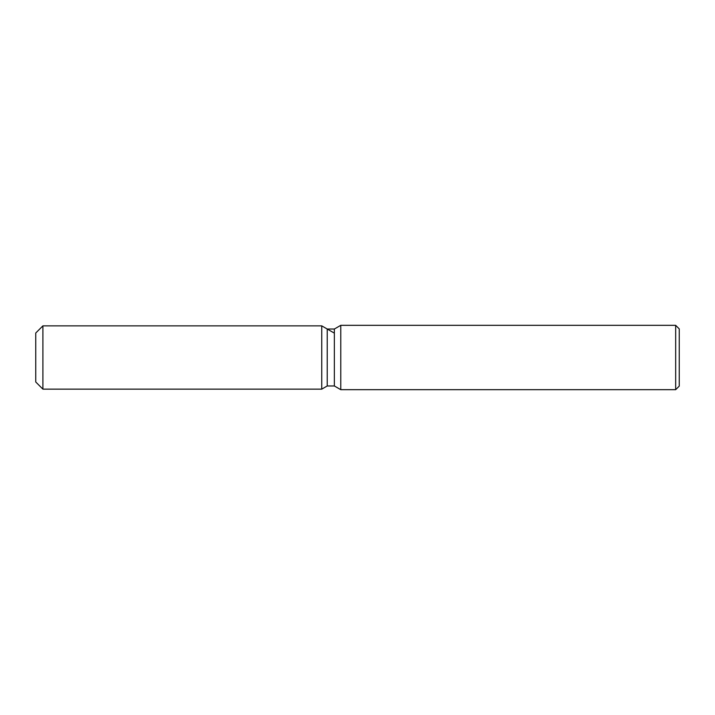 <?xml version="1.0" encoding="UTF-8"?>
<svg xmlns="http://www.w3.org/2000/svg" width="715" height="715" viewBox="0 0 715 715"><rect width="100%" height="100%" fill="white"/><g stroke="black" fill="none" stroke-linecap="round" stroke-linejoin="round"><path stroke-width="1.07" d="M327.229 329.025L327.229 385.975L321.75 389.139L42.9 389.139L35.75 381.989L35.75 333.011L42.9 325.861L321.75 325.861L327.229 329.025L334.361 329.025L340.769 325.325L675.675 325.325L679.25 328.9L679.25 386.1L675.675 389.675L340.769 389.675L334.361 385.975L327.229 385.975L321.75 389.139L321.75 325.861L334.137 333.011M334.361 385.975L334.361 329.025M340.769 389.675L340.769 325.325M675.675 389.675L675.675 325.325M321.75 389.139L321.75 325.861M42.9 389.139L42.9 325.861M35.75 381.989L35.75 333.011"/></g></svg>
